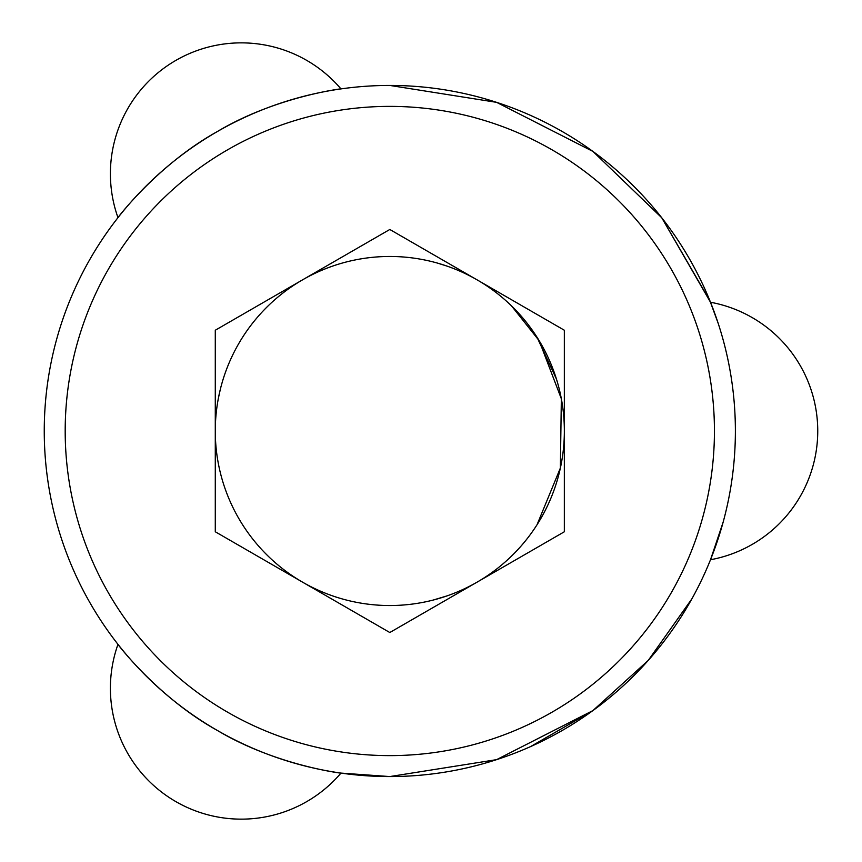 <?xml version="1.0" encoding="UTF-8"?>
<svg xmlns="http://www.w3.org/2000/svg" width="862" height="862" viewBox="0 0 862 862"><rect width="100%" height="100%" fill="white"/><g stroke="black" fill="none" stroke-linecap="round" stroke-linejoin="round"><path stroke-width="1.29" d="M530.615 746.578L592.937 710.568L648.235 660.421L691.863 598.874L648.235 660.421L592.937 710.568L496.598 759.648L389.818 776.565A345.565 345.565 0 0 1 44.253 431A345.565 345.565 0 0 1 389.818 85.435L496.598 102.341L592.937 151.432L661.747 217.763L710.503 302.26A130.895 130.895 0 0 1 710.503 559.74L723.143 522.156M117.049 218.84L117.975 217.633A130.895 130.895 0 0 1 340.964 88.905L342.462 88.689C343.259 88.333 275.797 96.479 216.944 131.778C157.046 165.105 116.273 219.433 117.049 218.84M220.241 389.732L218.431 398.039M340.964 773.095A130.895 130.895 0 0 1 117.975 644.356L117.049 643.16C116.316 642.643 157.24 697.089 217.062 730.286C276.034 765.596 343.27 773.645 342.462 773.311L389.818 776.565L340.964 773.095L389.818 776.565L340.964 773.095L389.818 776.565L496.598 759.648L592.937 710.568L648.235 660.421L691.863 598.874A345.565 345.565 0 0 0 709.932 561.151M433.241 600.038L446.958 595.911M556.421 379.011L537.004 337.204M477.085 279.848A174.533 174.533 0 0 0 215.284 431A174.533 174.533 0 0 0 477.085 582.152A174.533 174.533 0 0 0 389.818 256.467A174.533 174.533 0 0 0 302.551 279.848M302.551 582.152A174.533 174.533 0 0 0 477.085 582.152M511.554 305.945L539.159 340.684L561.345 398.772L560.365 468.044L537.026 524.764M437.508 263.115L446.958 266.089M389.818 85.435L496.598 102.341L592.937 151.432L661.747 217.763L709.932 300.849L661.747 217.763L592.937 151.432L496.598 102.341L389.818 85.435L496.598 102.341L592.937 151.432L661.747 217.763L709.932 300.849L661.747 217.763L592.937 151.432L496.598 102.341L389.818 85.435A345.565 345.565 0 0 1 735.383 431A345.565 345.565 0 0 1 389.818 776.565L496.598 759.648L592.937 710.568L648.235 660.421L691.863 598.874L648.235 660.421L592.937 710.568L496.598 759.648L389.818 776.565L496.598 759.648L592.937 710.568L648.235 660.421L691.863 598.874M718.218 323.444L709.932 300.849M564.341 330.232L389.818 229.475L215.284 330.232L215.284 531.768L389.818 632.525L564.341 531.768L564.341 330.232M389.818 106.382A324.618 324.618 0 0 0 65.189 431A324.618 324.618 0 0 0 389.818 755.618A324.618 324.618 0 0 0 714.436 431A324.618 324.618 0 0 0 389.818 106.382"/></g></svg>
